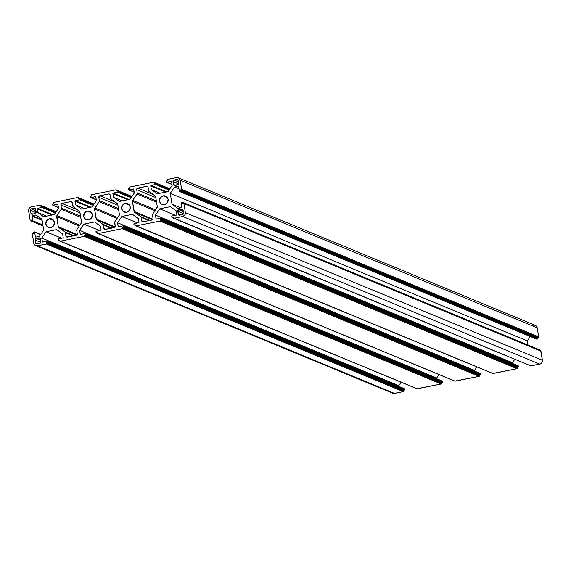 <?xml version="1.0" encoding="UTF-8"?>
<svg xmlns="http://www.w3.org/2000/svg" width="571" height="571" viewBox="0 0 571 571"><rect width="100%" height="100%" fill="white"/><g stroke="black" fill="none" stroke-linecap="round" stroke-linejoin="round"><path stroke-width="0.86" d="M126.634 212.284A4.518 4.325 112.5 0 1 121.609 207.466A4.518 4.325 112.5 0 1 125.22 203.469L129.538 205.253L125.22 203.469A4.518 4.325 112.5 0 1 130.245 208.287A4.518 4.325 112.5 0 1 126.634 212.284L123.386 211.605L121.63 208.743L122.394 205.374L125.22 203.469L128.468 204.147L130.224 207.009L129.46 210.378L126.634 212.284M164.527 204.639A4.518 4.325 112.5 0 1 159.502 199.829A4.518 4.325 112.5 0 1 163.12 195.832L167.439 197.616L163.12 195.832A4.518 4.325 112.5 0 1 168.145 200.642A4.518 4.325 112.5 0 1 164.527 204.639L161.286 203.961L159.53 201.099L160.287 197.73L163.12 195.832L166.361 196.51L168.117 199.372L167.36 202.741L164.527 204.639M88.733 219.921A4.518 4.325 112.5 0 1 83.709 215.11A4.518 4.325 112.5 0 1 87.327 211.113L91.638 212.897L87.327 211.113A4.518 4.325 112.5 0 1 92.352 215.924A4.518 4.325 112.5 0 1 88.733 219.921L85.493 219.243L83.737 216.38L84.494 213.012L87.327 211.113L90.568 211.791L92.324 214.653L91.567 218.022L88.733 219.921M50.84 227.565A4.518 4.325 112.5 0 1 45.816 222.747A4.518 4.325 112.5 0 1 49.427 218.75L53.745 220.534L49.427 218.75A4.518 4.325 112.5 0 1 54.452 223.568A4.518 4.325 112.5 0 1 50.84 227.565L47.593 226.887L45.837 224.025L46.601 220.656L49.427 218.75L52.675 219.428L54.431 222.29L53.667 225.659L50.84 227.565M35.937 210.642L31.469 208.793L34.246 208.237L35.516 208.758L34.246 208.237A1.328 1.27 112.5 0 1 35.716 209.272L36.173 212.126A1.328 1.27 112.5 0 1 35.117 213.675L32.34 214.239L35.952 213.119L35.545 208.8L34.496 208.208L31.469 208.793L35.937 210.642M30.87 213.197L33.047 214.096L30.87 213.197L30.413 210.342L30.87 213.197A1.328 1.27 112.5 0 0 31.626 214.168L30.87 213.197M32.34 214.239A1.328 1.27 112.5 0 1 31.626 214.168L32.34 214.239M36.137 212.712L30.413 210.342A1.328 1.27 112.5 0 1 31.469 208.793L30.634 209.35L30.413 210.342L36.137 212.712M56.879 215.667L79.826 225.152L56.879 215.667L61.225 209.286L56.879 215.667A1.328 1.27 112.5 0 0 56.657 216.659L58.263 226.701L77.156 234.51L76.2 235.295L67.357 237.079A1.328 1.27 112.5 0 1 65.886 236.037L68.063 236.936L65.886 236.037L65.351 232.668L73.174 235.902L65.351 232.668L64.83 231.826A1.328 1.27 112.5 0 1 65.351 232.668L65.951 236.287L66.857 237.079L76.2 235.295A1.328 1.27 112.5 0 0 77.256 233.746L76.721 230.377A1.328 1.27 112.5 0 1 76.942 229.385L81.282 223.004L76.814 229.613L77.164 234.51L58.263 226.701L56.879 215.667M79.248 226.002L56.657 216.659L79.248 226.002M80.761 217.365L61.225 209.286L80.761 217.365M61.447 208.301A1.328 1.27 112.5 0 1 61.225 209.286L61.447 208.301L80.575 216.209L61.447 208.301L60.904 204.932L61.447 208.301M80.04 212.84L60.904 204.932A1.328 1.27 112.5 0 1 61.961 203.383L77.52 209.814L61.961 203.383L70.804 201.599L61.718 203.454L60.904 204.932L80.04 212.84M72.074 202.12L70.804 201.599A1.328 1.27 112.5 0 1 72.274 202.641L73.331 206.845A1.328 1.27 112.5 0 1 72.817 206.003L72.21 202.391L70.804 201.599L72.074 202.12M73.331 206.845L79.383 211.134A1.328 1.27 112.5 0 1 79.897 211.977L81.51 222.019A1.328 1.27 112.5 0 1 81.282 223.004L81.51 222.019L79.726 211.498L73.331 206.845M74.194 235.702L64.83 231.826L58.784 227.543L76.807 234.995L58.784 227.543A1.328 1.27 112.5 0 1 58.263 226.701L64.83 231.826L74.194 235.702M137.754 188.102L153.314 194.533L137.754 188.102L146.597 186.317L147.868 186.838L146.597 186.317A1.328 1.27 112.5 0 1 148.067 187.359L149.124 191.563A1.328 1.27 112.5 0 1 148.61 190.721L148.003 187.11L147.097 186.317L137.754 188.102A1.328 1.27 112.5 0 0 136.697 189.651L137.24 193.012A1.328 1.27 112.5 0 1 137.019 194.004L132.672 200.385L155.619 209.871L132.672 200.385L137.019 194.004L156.554 202.084L137.019 194.004L137.24 193.012L156.368 200.928L137.24 193.012L136.683 189.394L137.754 188.102M155.833 197.559L136.697 189.651L155.833 197.559M149.124 191.563L155.176 195.853A1.328 1.27 112.5 0 1 155.69 196.688L157.303 206.738A1.328 1.27 112.5 0 1 157.075 207.723L152.735 214.104L157.303 206.738L155.519 196.217L149.124 191.563M152.514 215.096A1.328 1.27 112.5 0 1 152.735 214.104L153.049 218.465L152.514 215.096M153.049 218.465A1.328 1.27 112.5 0 1 151.993 220.013L143.15 221.798L151.993 220.013L152.957 219.228L134.057 211.42L152.949 219.228L153.049 218.465M141.679 220.756L143.856 221.655L141.679 220.756L141.144 217.387L148.967 220.62L141.144 217.387L140.623 216.545A1.328 1.27 112.5 0 1 141.144 217.387L141.679 220.756A1.328 1.27 112.5 0 0 142.436 221.726L141.679 220.756M143.15 221.798A1.328 1.27 112.5 0 1 142.436 221.726L143.15 221.798M149.987 220.42L140.623 216.545L134.578 212.262L152.6 219.714L134.578 212.262A1.328 1.27 112.5 0 1 134.057 211.42L132.451 201.377L134.385 212.098L140.623 216.545L149.987 220.42M155.041 210.72L132.451 201.377A1.328 1.27 112.5 0 1 132.672 200.385L132.451 201.377L155.041 210.72M176.867 179.48A1.328 1.27 112.5 0 1 178.338 180.522L178.794 183.37A1.328 1.27 112.5 0 1 177.738 184.918L174.954 185.482A1.328 1.27 112.5 0 1 173.484 184.44L175.661 185.339L173.484 184.44L173.027 181.592L173.548 184.69L174.219 185.404L178.566 184.362L178.009 179.844L177.117 179.451L174.084 180.036L178.552 181.885L174.084 180.036L176.867 179.48L178.138 180.001L176.867 179.48M178.759 183.955L173.027 181.592A1.328 1.27 112.5 0 1 174.084 180.036L173.256 180.6L173.027 181.592L178.759 183.955M181.621 209.157A1.328 1.27 112.5 0 1 183.091 210.199L183.548 213.047L182.57 209.357L178.837 209.714L183.305 211.563L178.837 209.714L181.621 209.157L182.891 209.678L181.621 209.157M183.548 213.047A1.328 1.27 112.5 0 1 182.492 214.603L179.708 215.16A1.328 1.27 112.5 0 1 178.238 214.118L180.415 215.017L178.238 214.118L177.781 211.27L183.512 213.633L177.781 211.27A1.328 1.27 112.5 0 1 178.837 209.714L177.767 211.013L178.759 214.96L182.734 214.525L183.548 213.047M38.999 237.914A1.328 1.27 112.5 0 1 40.47 238.956L40.926 241.804L39.956 238.114L36.223 238.471L40.691 240.32L36.223 238.471L38.999 237.914M40.926 241.804A1.328 1.27 112.5 0 1 39.87 243.353L37.094 243.917L40.341 243.16L40.926 241.804M35.623 242.875L37.8 243.774L35.623 242.875L35.166 240.02L40.891 242.39L35.166 240.02A1.328 1.27 112.5 0 1 36.223 238.471L35.181 239.506L35.623 242.875A1.328 1.27 112.5 0 0 36.38 243.846L35.623 242.875M37.094 243.917A1.328 1.27 112.5 0 1 36.38 243.846L37.094 243.917M119.403 214.375A1.328 1.27 112.5 0 1 119.182 215.367L114.835 221.748L119.389 214.889L117.797 204.332L119.403 214.375M114.614 222.74A1.328 1.27 112.5 0 1 114.835 221.748L115.156 226.102L114.614 222.74M115.156 226.102A1.328 1.27 112.5 0 1 114.1 227.651L105.257 229.435A1.328 1.27 112.5 0 1 103.786 228.393L105.963 229.292L103.786 228.393L103.244 225.031L111.074 228.264L103.244 225.031L102.73 224.189A1.328 1.27 112.5 0 1 103.244 225.031L103.851 228.643L104.757 229.435L114.1 227.651L115.056 226.865L96.164 219.064L115.056 226.873L115.156 226.102M112.094 228.057L102.73 224.189L96.677 219.906L114.7 227.351L96.677 219.906A1.328 1.27 112.5 0 1 96.164 219.064L94.55 209.022L96.492 219.735L102.73 224.189L112.094 228.057M117.148 218.358L94.55 209.022A1.328 1.27 112.5 0 1 94.779 208.03L117.719 217.515L94.779 208.03L99.118 201.649L94.55 209.022L117.148 218.358M118.661 209.728L99.118 201.649L118.661 209.728M99.34 200.657A1.328 1.27 112.5 0 1 99.118 201.649L99.34 200.657L118.475 208.565L99.34 200.657L98.804 197.288L99.34 200.657M117.933 205.203L98.804 197.288A1.328 1.27 112.5 0 1 99.861 195.739L115.421 202.17L99.861 195.739L108.704 193.954L99.618 195.817L98.804 197.288L117.933 205.203M109.975 194.483L108.704 193.954A1.328 1.27 112.5 0 1 110.174 194.996L111.231 199.208A1.328 1.27 112.5 0 1 110.71 198.365L110.11 194.754L108.704 193.954L109.975 194.483M111.231 199.208L117.276 203.49A1.328 1.27 112.5 0 1 117.797 204.332L111.231 199.208M75.286 200.692L90.953 207.166L75.286 200.692L79.776 199.793L75.286 200.692A0.4 0.378 112.5 0 0 74.972 201.156L75.565 204.853L81.525 209.072L92.131 206.93L81.525 209.072L75.565 204.853L84.372 208.494L75.565 204.853L75.286 200.692M89.982 207.366L74.972 201.156L89.982 207.366M93.209 205.346L79.776 199.793L93.209 205.346M80.09 199.322A0.4 0.378 112.5 0 1 79.776 199.793L80.09 199.322L93.53 204.882L80.09 199.322L80.004 198.808L80.09 199.322M93.787 204.504L80.004 198.808L93.787 204.504M79.569 198.494A0.4 0.378 112.5 0 1 80.004 198.808L78.934 198.622L79.569 198.494M78.491 198.308L79.148 198.58L78.413 197.787L78.491 198.308A0.4 0.378 112.5 0 0 78.719 198.601L78.719 198.601A0.4 0.378 112.5 0 0 78.934 198.622L78.491 198.308M93.972 204.225L78.413 197.787L93.972 204.225M77.97 197.48A0.4 0.378 112.5 0 1 78.413 197.787L77.97 197.48L53.967 202.32L77.97 197.48M53.653 202.784A0.4 0.378 112.5 0 1 53.967 202.32L53.731 203.297A0.4 0.378 112.5 0 1 53.417 203.768L52.468 204.361A0.4 0.378 112.5 0 1 52.789 203.89L53.667 203.597L53.653 202.784M52.468 204.361L52.996 205.189A0.4 0.378 112.5 0 1 52.553 204.875L52.468 204.361M58.37 207.409L52.996 205.189L57.478 204.282A0.4 0.378 112.5 0 1 57.921 204.596L58.513 208.294L54.238 214.575L43.624 216.709L37.665 212.491L43.624 216.709L54.238 214.575L58.513 208.294L57.764 204.347L52.996 205.189L58.37 207.409M46.479 216.138L37.665 212.491L46.479 216.138M52.082 215.003L37.079 208.8L37.665 212.491L37.079 208.8A0.4 0.378 112.5 0 1 37.393 208.336L53.053 214.81L37.393 208.336L41.876 207.43L37.393 208.336L37.079 208.8L52.082 215.003M55.316 212.983L41.876 207.43L55.316 212.983M42.197 206.966A0.4 0.378 112.5 0 1 41.876 207.43L42.197 206.966L55.63 212.519L42.197 206.966L42.111 206.445L42.197 206.966M55.887 212.141L42.111 206.445L55.887 212.141M41.669 206.138A0.4 0.378 112.5 0 1 42.111 206.445L41.041 206.259L41.669 206.138M40.598 205.953L41.248 206.217L40.512 205.432L40.598 205.953A0.4 0.378 112.5 0 0 40.827 206.245L40.827 206.245A0.4 0.378 112.5 0 0 41.041 206.259L40.598 205.953M56.079 211.862L40.512 205.432L56.079 211.862M40.07 205.117A0.4 0.378 112.5 0 1 40.512 205.432L40.07 205.117L31.227 206.902L40.07 205.117M28.593 210.778A3.326 3.176 112.5 0 1 31.227 206.902L29.15 208.301L28.55 210.135L30.042 219.849L30.484 220.163A0.4 0.378 112.5 0 1 30.042 219.849L28.593 210.778M31.462 220.57L30.484 220.163L30.991 220.063A0.4 0.378 112.5 0 1 31.434 220.37L31.976 221.334A0.4 0.378 112.5 0 1 31.533 221.02L31.277 220.12L30.484 220.163L31.462 220.57M43.011 225.895L31.976 221.334L42.953 225.559L32.483 221.234L32.797 220.77A0.4 0.378 112.5 0 1 32.483 221.234L43.011 225.895M42.854 224.924L32.797 220.77L32.062 216.166L42.118 220.32L32.062 216.166A0.4 0.378 112.5 0 1 32.376 215.702L42.011 219.685L32.376 215.702L35.98 214.974L41.933 219.193L43.681 230.077L39.406 236.358L43.681 230.077L41.933 219.193L35.98 214.974L32.069 216.009L32.797 220.77L42.854 224.924M35.802 237.086L39.406 236.358L35.802 237.086A0.4 0.378 112.5 0 1 35.359 236.772L36.016 237.044L35.359 236.772L34.624 232.169L35.359 236.772L35.802 237.086M40.577 234.631L34.624 232.169L40.577 234.631M34.181 231.862A0.4 0.378 112.5 0 1 34.624 232.169L33.682 231.962L34.181 231.862M33.361 232.426A0.4 0.378 112.5 0 1 33.682 231.962L33.468 233.075L33.361 232.426M33.468 233.075A0.4 0.378 112.5 0 1 33.147 233.539L33.468 233.075M32.326 234.11A0.4 0.378 112.5 0 1 32.647 233.639L32.326 234.11L33.782 243.182L32.326 234.11M35.666 245.616L392.712 393.219A3.326 3.176 -67.5 0 0 394.497 393.39L37.458 245.78A3.326 3.176 112.5 0 1 33.782 243.182L34.603 244.873L36.83 245.844L46.301 244.003L403.34 391.606L394.497 393.39L37.458 245.78L46.301 244.003L403.34 391.606A0.4 0.378 -67.5 0 0 403.661 391.142L46.615 243.531A0.4 0.378 112.5 0 1 46.301 244.003L46.537 243.018L403.576 390.621L403.661 391.142L46.615 243.531L46.537 243.018A0.4 0.378 112.5 0 1 46.851 242.554L403.89 390.157A0.4 0.378 -67.5 0 0 403.576 390.621L46.537 243.018L46.708 242.611L47.479 242.425L404.525 390.029L403.89 390.157L46.851 242.554L47.479 242.425L404.525 390.029A0.4 0.378 -67.5 0 0 404.839 389.565L47.8 241.961A0.4 0.378 112.5 0 1 47.479 242.425L47.714 241.44L404.76 389.044L404.839 389.565L47.8 241.961L47.714 241.44L404.76 389.044A0.4 0.378 -67.5 0 0 404.318 388.737M47.272 241.126A0.4 0.378 112.5 0 1 47.714 241.44L47.272 241.126L42.789 242.033A0.4 0.378 112.5 0 1 42.347 241.719L43.003 241.99L42.347 241.719L41.754 238.028L398.801 385.632L398.929 386.439L398.801 385.632L41.754 238.028L46.03 231.747L61.697 238.221L46.03 231.747L56.643 229.606L62.603 233.825L56.643 229.606L46.03 231.747L41.754 238.028L42.504 241.968L47.272 241.126M401.127 382.213L398.801 385.632L401.127 382.213M63.188 237.515L62.603 233.825L63.188 237.515A0.4 0.378 112.5 0 1 62.874 237.979L58.392 238.885L62.874 237.979L63.188 237.515M58.071 239.349A0.4 0.378 112.5 0 1 58.392 238.885L58.156 239.87L58.071 239.349M58.599 240.184A0.4 0.378 112.5 0 1 58.156 239.87L59.712 240.641L58.599 240.184L59.227 240.056L58.599 240.184M59.612 240.213L59.227 240.056A0.4 0.378 112.5 0 1 59.669 240.37L59.612 240.213M60.198 241.198A0.4 0.378 112.5 0 1 59.755 240.883L417.237 388.801L60.198 241.198L84.194 236.358L60.198 241.198M416.859 388.644A0.4 0.378 -67.5 0 0 417.237 388.801L441.24 383.962L84.194 236.358L441.24 383.962A0.4 0.378 -67.5 0 0 441.554 383.498L84.515 235.894A0.4 0.378 112.5 0 1 84.194 236.358L84.429 235.373L441.476 382.984L441.554 383.498L84.515 235.894L84.429 235.373A0.4 0.378 112.5 0 1 84.744 234.909L441.79 382.513A0.4 0.378 -67.5 0 0 441.476 382.984L84.429 235.373L84.608 234.966L85.379 234.781L442.418 382.392L84.744 234.909L85.379 234.781L442.418 382.392A0.4 0.378 -67.5 0 0 442.739 381.92L85.693 234.317A0.4 0.378 112.5 0 1 85.379 234.781L85.614 233.796L442.653 381.407L442.739 381.92L85.693 234.317L85.614 233.796L442.653 381.407A0.4 0.378 -67.5 0 0 442.211 381.093M85.172 233.489A0.4 0.378 112.5 0 1 85.614 233.796L85.172 233.489L80.689 234.388A0.4 0.378 112.5 0 1 80.247 234.081L80.896 234.346L80.247 234.081L79.654 230.384L436.694 377.988L436.822 378.794L436.694 377.988L79.654 230.384L83.93 224.103L99.59 230.577L83.93 224.103L94.543 221.962L83.93 224.103L79.654 230.384L80.397 234.331L85.172 233.489M439.02 374.569L436.694 377.988L439.02 374.569M100.496 226.18L94.543 221.962L100.496 226.18L101.088 229.877L100.496 226.18M101.088 229.877A0.4 0.378 112.5 0 1 100.774 230.341L96.285 231.248L100.774 230.341L101.088 229.877M95.971 231.712A0.4 0.378 112.5 0 1 96.285 231.248L96.056 232.226L95.971 231.712M96.492 232.54A0.4 0.378 112.5 0 1 96.056 232.226L97.612 233.004L96.492 232.54L97.127 232.411L96.492 232.54M97.505 232.568L97.127 232.411A0.4 0.378 112.5 0 1 97.57 232.725L97.513 232.583M98.091 233.553A0.4 0.378 112.5 0 1 97.648 233.246L455.137 381.164L98.091 233.553L122.094 228.714L98.091 233.553M454.752 381.007A0.4 0.378 -67.5 0 0 455.137 381.164L479.133 376.325L122.094 228.714L479.133 376.325A0.4 0.378 -67.5 0 0 479.454 375.861L122.408 228.25A0.4 0.378 112.5 0 1 122.094 228.714L122.33 227.736L479.369 375.34L479.454 375.861L122.408 228.25L122.33 227.736A0.4 0.378 112.5 0 1 122.644 227.265L479.683 374.876A0.4 0.378 -67.5 0 0 479.369 375.34L122.33 227.736L122.501 227.329L123.272 227.144L480.318 374.747L479.683 374.876L122.644 227.265L480.318 374.747A0.4 0.378 -67.5 0 0 480.632 374.283L123.593 226.673A0.4 0.378 112.5 0 1 123.272 227.144L123.507 226.159L480.554 373.762L480.632 374.283L123.593 226.673L123.507 226.159L480.554 373.762A0.4 0.378 -67.5 0 0 480.111 373.448M123.065 225.845A0.4 0.378 112.5 0 1 123.507 226.159L123.065 225.845L118.582 226.751A0.4 0.378 112.5 0 1 118.14 226.437L118.797 226.708L118.14 226.437L117.547 222.74L474.594 370.351L474.722 371.157L474.594 370.351L117.547 222.74L121.823 216.466L137.49 222.94L121.823 216.466L132.436 214.325L138.396 218.543L132.436 214.325L121.823 216.466L117.547 222.74L118.297 226.687L123.065 225.845M476.921 366.932L474.594 370.351L476.921 366.932M138.989 222.233L138.396 218.543L138.989 222.233A0.4 0.378 112.5 0 1 138.667 222.697L134.185 223.604L138.667 222.697L138.989 222.233M133.871 224.068A0.4 0.378 112.5 0 1 134.185 223.604L133.949 224.589L133.871 224.068M134.392 224.903A0.4 0.378 112.5 0 1 133.949 224.589L135.505 225.359L134.392 224.903L135.02 224.774L134.392 224.903M135.406 224.931L135.02 224.774A0.4 0.378 112.5 0 1 135.463 225.088L135.413 224.945M135.991 225.916A0.4 0.378 112.5 0 1 135.548 225.602L493.03 373.52L135.991 225.916L159.987 221.077L135.991 225.916M492.652 373.363A0.4 0.378 -67.5 0 0 493.03 373.52L517.033 368.68L159.987 221.077L517.033 368.68A0.4 0.378 -67.5 0 0 517.347 368.216L160.308 220.613A0.4 0.378 112.5 0 1 159.987 221.077L160.223 220.092L517.269 367.703L517.347 368.216L160.308 220.613L160.223 220.092A0.4 0.378 112.5 0 1 160.544 219.628L517.583 367.232A0.4 0.378 -67.5 0 0 517.269 367.703L160.223 220.092L160.401 219.685L161.172 219.5L518.211 367.11L160.544 219.628L161.172 219.5L518.211 367.11A0.4 0.378 -67.5 0 0 518.532 366.639L161.486 219.036A0.4 0.378 112.5 0 1 161.172 219.5L161.407 218.515L518.447 366.125L518.532 366.639L161.486 219.036L161.407 218.515L518.447 366.125A0.4 0.378 -67.5 0 0 518.004 365.811M160.965 218.208A0.4 0.378 112.5 0 1 161.407 218.515L160.965 218.208L156.483 219.107A0.4 0.378 112.5 0 1 156.04 218.793L156.69 219.064L156.04 218.793L155.448 215.103L512.487 362.706L512.615 363.513L512.487 362.706L155.448 215.103L159.723 208.822L175.383 215.296L159.723 208.822L170.336 206.681L159.723 208.822L155.448 215.103L156.197 219.05L160.965 218.208M514.821 359.287L512.487 362.706L514.821 359.287M176.289 210.899L170.336 206.681L176.289 210.899L176.882 214.596L176.289 210.899M176.882 214.596A0.4 0.378 112.5 0 1 176.567 215.06L172.078 215.966L176.567 215.06L176.882 214.596M171.764 216.43A0.4 0.378 112.5 0 1 172.078 215.966L171.85 216.944L171.764 216.43M172.285 217.258A0.4 0.378 112.5 0 1 171.85 216.944L173.406 217.722L172.285 217.258L172.92 217.13L172.285 217.258M173.299 217.287L172.92 217.13A0.4 0.378 112.5 0 1 173.363 217.444L173.306 217.301M173.884 218.272A0.4 0.378 112.5 0 1 173.441 217.965L530.93 365.883L173.884 218.272L182.727 216.495L173.884 218.272M530.545 365.725A0.4 0.378 -67.5 0 0 530.93 365.883L539.773 364.098L182.727 216.495L539.773 364.098A3.326 3.176 -67.5 0 0 542.407 360.222L185.368 212.612A3.326 3.176 112.5 0 1 182.727 216.495L184.811 215.096L185.368 212.612L542.407 360.222L540.958 351.151L183.912 203.54L185.368 212.612L183.912 203.54L540.958 351.151A0.4 0.378 -67.5 0 0 540.516 350.837M183.469 203.233A0.4 0.378 112.5 0 1 183.912 203.54L182.97 203.333A0.4 0.378 112.5 0 1 182.527 203.019L183.177 203.29L182.42 202.37L539.467 349.98A0.4 0.378 -67.5 0 0 539.024 349.666L181.985 202.063A0.4 0.378 112.5 0 1 182.42 202.37L182.684 203.276L183.469 203.233M181.985 202.063L181.157 202.626A0.4 0.378 112.5 0 1 181.478 202.163L181.985 202.063M181.157 202.626L181.899 207.23A0.4 0.378 112.5 0 1 181.578 207.694L177.981 208.422L172.021 204.204L180.836 207.844L172.021 204.204L170.279 193.312L172.021 204.204L177.981 208.422L181.828 207.523L181.157 202.626M527.982 345.034L527.318 340.923L170.279 193.312L527.318 340.923L530.316 336.519L527.318 340.923L527.982 345.034M178.951 188.851L174.555 187.038L170.279 193.312L174.555 187.038L178.951 188.851M178.537 186.467L174.555 187.038L178.152 186.31A0.4 0.378 112.5 0 1 178.595 186.624L179.33 191.221L178.595 186.624L178.152 186.31L178.545 186.481M179.772 191.535A0.4 0.378 112.5 0 1 179.33 191.221L536.819 339.138L179.772 191.535M536.433 338.981A0.4 0.378 -67.5 0 0 536.819 339.138L180.279 191.435L537.318 339.038A0.4 0.378 -67.5 0 0 537.639 338.574L180.593 190.964A0.4 0.378 112.5 0 1 180.279 191.435L180.593 190.964L537.639 338.574L537.532 337.925L180.493 190.321L180.593 190.964L180.493 190.321A0.4 0.378 112.5 0 1 180.807 189.857L537.853 337.461A0.4 0.378 -67.5 0 0 537.532 337.925L180.493 190.321L180.672 189.915L538.353 337.361L181.314 189.75L538.353 337.361A0.4 0.378 -67.5 0 0 538.674 336.89L181.628 189.286A0.4 0.378 112.5 0 1 181.314 189.75L181.628 189.286L538.674 336.89L537.218 327.818L180.179 180.215L181.628 189.286L180.179 180.215L537.218 327.818A3.326 3.176 -67.5 0 0 535.334 325.384L178.288 177.781A3.326 3.176 112.5 0 1 180.179 180.215L178.887 178.109L176.503 177.61A3.326 3.176 112.5 0 1 178.288 177.781M167.66 179.394L176.503 177.61L167.66 179.394L167.339 179.858A0.4 0.378 112.5 0 1 167.66 179.394M167.339 179.858L167.424 180.379A0.4 0.378 112.5 0 1 167.11 180.843L166.161 181.435A0.4 0.378 112.5 0 1 166.475 180.971L167.36 180.679L167.339 179.858M166.161 181.435L166.682 182.263A0.4 0.378 112.5 0 1 166.24 181.956L166.161 181.435M172.057 184.49L166.682 182.263L171.172 181.364A0.4 0.378 112.5 0 1 171.607 181.678L172.199 185.368L167.924 191.649L157.318 193.79L167.924 191.649L172.199 185.368L171.457 181.421L166.682 182.263L172.057 184.49M160.166 193.212L151.358 189.572L157.318 193.79L151.358 189.572L160.166 193.212M165.776 192.084L150.765 185.875L151.358 189.572L150.765 185.875A0.4 0.378 112.5 0 1 151.079 185.411L166.746 191.885L151.079 185.411L155.569 184.512L151.079 185.411L150.765 185.875L165.776 192.084M169.002 190.064L155.569 184.512L169.002 190.064M155.883 184.04A0.4 0.378 112.5 0 1 155.569 184.512L155.883 184.04L169.323 189.601L155.883 184.04L155.797 183.527L155.883 184.04M169.58 189.222L155.797 183.527L169.58 189.222M155.362 183.212A0.4 0.378 112.5 0 1 155.797 183.527L154.727 183.341L155.362 183.212M154.284 183.027L154.941 183.298L154.206 182.506L154.284 183.027A0.4 0.378 112.5 0 0 154.513 183.32L154.513 183.32A0.4 0.378 112.5 0 0 154.727 183.341L154.284 183.027M169.765 188.944L154.206 182.506L169.765 188.944M153.763 182.199A0.4 0.378 112.5 0 1 154.206 182.506L153.763 182.199L129.76 187.038L153.763 182.199M129.446 187.502A0.4 0.378 112.5 0 1 129.76 187.038L129.524 188.016A0.4 0.378 112.5 0 1 129.21 188.487L128.261 189.08A0.4 0.378 112.5 0 1 128.582 188.608L129.46 188.316L129.446 187.502M128.261 189.08L128.789 189.907A0.4 0.378 112.5 0 1 128.347 189.593L128.261 189.08M134.164 192.127L128.789 189.907L133.271 189.001A0.4 0.378 112.5 0 1 133.714 189.315L134.306 193.012L130.031 199.293L119.418 201.427L113.458 197.209L119.418 201.427L130.031 199.293L134.306 193.012L133.557 189.065L128.789 189.907L134.164 192.127M122.273 200.856L113.458 197.209L122.273 200.856M127.875 199.722L112.872 193.519L113.458 197.209L112.872 193.519A0.4 0.378 112.5 0 1 113.186 193.055L128.846 199.529L113.186 193.055L117.669 192.149L113.186 193.055L112.872 193.519L127.875 199.722M131.109 197.702L117.669 192.149L131.109 197.702M117.99 191.685A0.4 0.378 112.5 0 1 117.669 192.149L117.99 191.685L131.423 197.238L117.99 191.685L117.904 191.164L117.99 191.685M131.68 196.859L117.904 191.164L131.68 196.859M117.462 190.85A0.4 0.378 112.5 0 1 117.904 191.164L116.834 190.978L117.462 190.85M116.391 190.671L117.041 190.935L116.306 190.15L116.391 190.671A0.4 0.378 112.5 0 0 116.62 190.957L116.62 190.957A0.4 0.378 112.5 0 0 116.834 190.978L116.391 190.671M131.872 196.581L116.306 190.15L131.872 196.581M115.863 189.836A0.4 0.378 112.5 0 1 116.306 190.15L115.863 189.836L91.867 194.675L115.863 189.836M91.546 195.139A0.4 0.378 112.5 0 1 91.867 194.675L91.631 195.66A0.4 0.378 112.5 0 1 91.317 196.124L90.368 196.717A0.4 0.378 112.5 0 1 90.682 196.253L91.567 195.96L91.546 195.139M90.368 196.717L90.889 197.552A0.4 0.378 112.5 0 1 90.446 197.238L90.368 196.717M96.263 199.771L90.889 197.552L95.371 196.645A0.4 0.378 112.5 0 1 95.814 196.959L96.406 200.649L92.131 206.93L96.406 200.649L95.664 196.702L90.889 197.552L96.263 199.771M391.642 392.477L393.876 393.448L403.34 391.606L403.64 390.321L404.839 389.722L404.468 388.737M416.951 388.744L441.24 383.962L441.54 382.684L442.732 382.078L442.361 381.093M454.851 381.1L479.133 376.325L479.433 375.04L480.632 374.44L480.261 373.455M492.744 373.463L517.033 368.68L517.333 367.403L518.525 366.796L518.154 365.811M530.645 365.818L539.773 364.098L541.85 362.699L542.407 360.222L540.666 350.837M536.533 339.081L537.461 338.981L537.604 337.625L538.667 337.047L537.218 327.818L535.926 325.72L533.542 325.22M79.783 198.515L93.894 204.347M78.184 197.502L94.079 204.068M52.782 205.175L58.385 207.487M41.883 206.152L55.994 211.991M40.284 205.139L56.179 211.713M30.277 220.142L31.476 220.642M31.769 221.32L43.018 225.966M34.396 231.883L40.684 234.481M47.486 241.148L404.532 388.751M399.614 389.615L46.615 243.681M58.392 240.163L59.727 240.719M59.984 241.176L417.023 388.787M85.386 233.503L442.425 381.114M437.514 381.978L84.508 236.037M96.285 232.525L97.627 233.075M97.877 233.539L454.923 381.142M123.279 225.866L480.325 373.47M475.407 374.333L122.408 228.4M134.185 224.881L135.52 225.438M135.777 225.895L492.816 373.498M161.179 218.222L518.218 365.833M513.308 366.696L160.301 220.756M172.078 217.244L173.42 217.794M173.67 218.258L530.716 365.861M183.691 203.255L540.73 350.858M182.199 202.077L539.238 349.688M179.558 191.513L536.604 339.117M166.475 182.249L172.071 184.561M155.576 183.234L169.687 189.065M153.977 182.213L169.873 188.787M128.582 189.893L134.178 192.206M117.676 190.871L131.787 196.71M116.077 189.857L131.98 196.431M90.682 197.53L96.278 199.843"/></g></svg>
